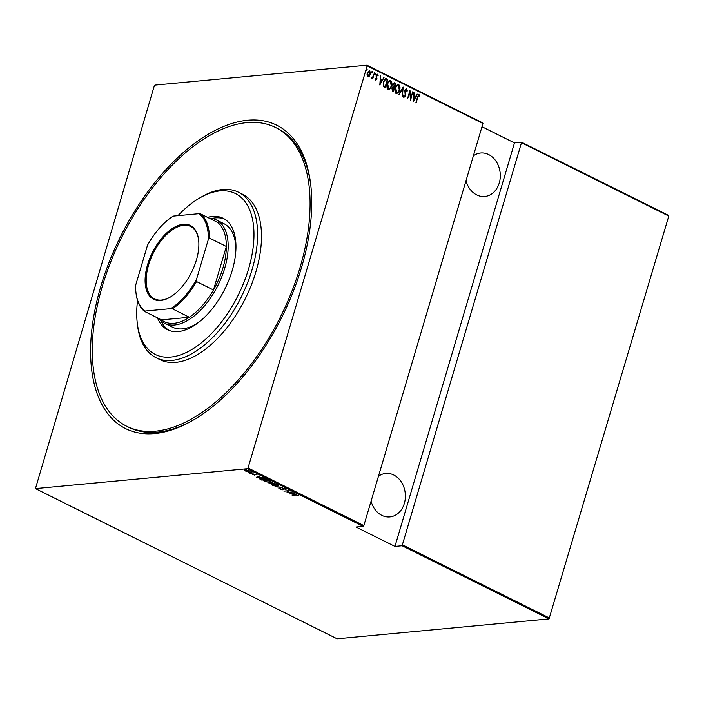 <?xml version="1.0" encoding="UTF-8"?>
<svg xmlns="http://www.w3.org/2000/svg" width="704" height="704" viewBox="0 0 704 704"><rect width="100%" height="100%" fill="white"/><g stroke="black" fill="none" stroke-linecap="round" stroke-linejoin="round"><path stroke-width="1.06" d="M154.774 433.558A169.47 90.174 116.5 0 1 100.83 286.317A169.47 90.174 116.5 0 1 247.579 120.252A169.47 90.174 116.5 0 1 310.666 184.166A169.47 90.174 116.5 0 1 193.16 420.165A169.47 90.174 116.5 0 1 154.774 433.558M126.782 426.307A166.901 88.81 -63.5 0 0 155.478 431.182A166.901 88.81 -63.5 0 0 291.482 292.257A166.901 88.81 -63.5 0 0 275.563 127.494A166.901 88.81 -63.5 0 0 246.875 122.619A166.901 88.81 -63.5 0 0 110.871 261.554A166.901 88.81 -63.5 0 0 126.782 426.307L128.735 427.275A166.901 88.81 -63.5 0 0 157.423 432.159A166.901 88.81 -63.5 0 0 194.198 419.558M378.462 476.265A21.824 17.547 -95.4 0 1 385.757 473.458A21.824 17.547 -95.4 0 1 393.774 475.015A21.824 17.547 -95.4 0 1 405.266 498.582A21.824 17.547 -95.4 0 1 389.831 516.921A21.824 17.547 -95.4 0 1 381.823 515.363A21.824 17.547 -95.4 0 1 371.087 501.151M473.378 155.83A21.824 17.547 -95.4 0 1 480.674 153.023A21.824 17.547 -95.4 0 1 488.69 154.581A21.824 17.547 -95.4 0 1 500.183 178.147A21.824 17.547 -95.4 0 1 484.748 196.486A21.824 17.547 -95.4 0 1 476.74 194.929A21.824 17.547 -95.4 0 1 466.004 180.717M366.731 68.992L367.18 69.828L366.626 70.347L366.485 69.485L367.039 68.966L367.18 69.828L366.626 70.347M366.485 69.485L366.802 68.983M371.976 71.606L372.425 72.442L371.87 72.961L371.721 72.09L372.275 71.57L371.87 72.961M371.721 72.09L372.046 71.597M375.206 73.207L375.654 74.052L375.1 74.562L374.95 73.7L375.505 73.181L375.1 74.562M374.95 73.7L375.276 73.207M379.826 84.99L380.45 75.768L380.609 78.901L382.307 79.746L384.032 77.546L379.826 84.99M391.547 86.011C391.019 88.246 389.893 89.373 388.177 89.39C386.848 87.912 386.575 86.108 387.341 83.97C387.878 81.726 389.004 80.617 390.729 80.634C392.031 82.104 392.304 83.899 391.547 86.011L391.248 86.046C390.72 88.282 389.594 89.399 387.869 89.417M388.802 89.505L388.177 89.39M390.06 80.511L390.421 80.67C391.723 82.13 391.996 83.926 391.248 86.046M399.582 90.015C399.054 92.25 397.927 93.377 396.211 93.386C394.882 91.916 394.61 90.112 395.375 87.965C395.903 85.73 397.038 84.621 398.763 84.638C400.066 86.108 400.338 87.894 399.582 90.015L399.282 90.042C398.754 92.277 397.628 93.403 395.903 93.412M396.836 93.509L396.211 93.386M398.094 84.506L398.455 84.665C399.758 86.134 400.03 87.93 399.282 90.042M406.375 89.408L405.17 90.42L405.574 95.823L404.034 97.284L403.41 95.357L403.885 95.014L404.334 96.457L405.214 95.691L404.826 90.235L406.639 88.554L407.317 90.974L406.85 91.23L405.944 89.39M403.586 95.04L404.395 96.483M406.261 88.484L407.317 90.974M413.274 101.64L413.899 92.418L414.049 95.55L415.756 96.395L417.481 94.204L413.274 101.64M418.906 95.647L417.701 97.504L416.064 103.03L417.384 97.249L419.188 94.802L419.883 96.254L419.478 96.782L418.581 95.665M418.854 94.741L419.883 96.254M412.676 91.81L410.564 100.294L409.798 92.391L407.51 98.771L409.974 90.464L410.74 98.34L412.676 91.81M403.163 87.067L402.442 96.246L402.644 88.651L398.869 94.468L403.04 87.085M395.824 83.415L393.36 91.722L392.603 91.344L391.961 88.669L392.938 87.129L392.77 84.603L394.742 82.878L395.824 83.415L393.105 91.599M394.258 82.782L395.516 83.45M386.54 78.795L387.79 79.42L385.326 87.727L384.516 87.322L383.319 86.381L383.275 81.814L385.616 78.584L387.79 79.42M377.318 74.941L376.482 75.645L376.825 79.218L375.575 80.423L375.038 79.165L375.434 78.769L375.804 79.684L376.464 79.077L376.121 75.504L377.529 74.184L378.145 75.442L377.74 75.882L376.966 74.95M375.135 78.795L375.505 79.71L376.464 79.077M377.23 74.131L378.145 75.442M374.519 72.811L372.715 78.883L372.636 77.81L371.263 78.038L372.874 76.727L374.519 72.811L372.46 78.751M369.336 76.164L367.884 76.595L367.022 75.02L367.25 72.653L369.741 70.312L370.392 74.219L369.336 76.164L367.576 76.622M368.412 76.701L367.884 76.595M369.213 70.206L369.741 70.312L370.392 74.219M35.446 488.602L154.299 85.853L154.968 85.096L366.907 65.208L482.698 122.857L482.944 123.526L367.154 65.877L248.046 467.958L363.845 525.615L363.176 526.372L247.386 468.714L35.446 488.602L337.093 638.792L549.032 618.904L402.098 545.75L521.62 142.243L668.554 215.398L668.8 216.066L549.032 618.904M482.944 123.526L363.845 525.615M668.8 216.066L521.866 142.912M402.767 544.993L549.701 618.147M249.031 470.571L248.6 471.548L245.001 470.95L244.49 470.316L245.458 469.982L249.586 471.143M245.098 470.624L244.49 470.316M253.766 472.974L249.876 473.334L248.459 472.595L253.766 472.974M252.815 474.39L254.126 474.901L254.804 474.118L257.154 474.927L255.174 474.285L254.496 475.077L252.454 474.338M254.382 474.822L254.346 474.241M256.546 474.839L256.406 474.294M254.989 474.1L255.015 474.76M261.043 479.195L259.952 478.544L259.811 479.019L261.131 478.174L265.786 478.958L267.036 479.582L261.721 480.084L259.679 478.685M275.07 483.578L268.99 483.701L269.06 482.953L271.207 482.548L275.07 483.578M282.41 487.23L278.837 488.602L281.336 487.309L275.255 486.816L282.41 487.23M291.931 491.973L286.959 492.65L288.446 490.908L283.897 491.128L289.221 490.626L287.742 492.369L291.931 491.973M295.997 495.053L292.107 495.211L295.698 494.877L298.874 495.713L296.058 494.842M298.514 495.167L298.883 495.678M363.176 526.372L356.03 527.041L394.953 546.418L402.098 545.75M289.661 493.997L293.146 492.58L292.389 493.214L296.727 494.366L289.687 493.909M285.956 488.919L286.009 489.632L283.721 488.664L282.559 489.799L280.35 489.438L280.21 488.831L282.19 489.632L283.378 488.488L285.956 488.919L286.009 489.632L285.71 489.051M285.402 489.491L285.472 488.734M283.43 488.479L283.219 489.368M280.738 489.069L280.35 489.438L280.21 488.831M280.861 488.963L280.94 489.412M282.726 488.699L283.378 488.488L283.228 488.946M277.411 486.306L272.527 485.54L271.797 484.774L273.196 484.22L278.089 485.003L278.793 485.76L277.482 486.077M269.377 482.31L264.493 481.545L263.762 480.77L265.162 480.225L270.054 480.999L270.758 481.756L269.447 482.073M256.221 477.338L259.706 475.93L258.94 476.555L260.638 477.4L263.287 477.708L256.238 477.25M251.539 471.821L250.677 471.918L251.566 471.838M246.233 469.445L245.441 469.313L246.233 469.445M394.953 546.418L514.474 142.912L521.62 142.243M514.474 142.912L481.994 126.738M247.386 468.714L248.046 467.958M367.154 65.877L366.907 65.208M310.798 185.363A166.901 88.81 -63.5 0 0 277.508 128.462L275.563 127.494M298.549 495.185L298.25 495.642M292.019 493.346L290.646 493.874L293.357 494.014L292.134 492.976M287.822 492.105L287.302 492.149M289.027 490.644L287.742 492.369M286.097 488.444L286.15 489.157M283.29 489.139L282.559 489.799M280.491 488.963L280.35 488.356M282.744 488.646L282.612 489.438M272.448 484.95L271.973 484.546M278.758 485.514L278.133 485.751M277.631 484.801L278.15 485.698L278.291 485.109M272.606 484.308L273.055 485.478L277.059 486.13C278.274 486.068 278.441 485.707 277.552 485.056L273.548 484.396L272.457 484.81M271.77 483.428L269.421 483.129L269.949 483.859L271.656 483.692M269.13 483.226L269.201 482.486M271.269 482.425L270.732 482.768M269.474 482.935L269.474 483.613M271.964 483.525L274.182 483.454L271.55 482.724L271.964 483.525M271.612 482.53L271.295 483.155M264.422 480.955L263.938 480.542M270.723 481.51L270.098 481.747M269.597 480.806L270.116 481.703L270.266 481.114M264.572 480.304L265.021 481.483L269.025 482.134C270.239 482.073 270.406 481.712 269.518 481.061L265.514 480.392L264.422 480.814M260.506 478.262L260.524 479.072L261.914 479.855L266.147 479.459L261.474 478.35L260.524 479.072M258.57 476.696L257.198 477.224L259.917 477.365L258.685 476.318M255.103 474.478L254.496 475.077M245.142 470.474L244.631 469.841M249.172 470.096L248.741 471.073M245.872 469.955L245.485 470.906L248.257 471.372L248.556 470.615L245.81 470.149L245.485 470.906M248.618 470.395L248.257 471.372M418.607 95.674L417.402 97.53L415.809 102.907M413.978 92.638L414.049 95.55M413.75 95.577L415.756 96.395M417.023 94.151L417.481 94.204M417.173 94.23L413.213 101.235M413.978 96.492L413.398 100.047L415.325 97.161L413.978 96.492L413.706 100.021M412.72 92.013L410.441 99.704M407.598 98.815L409.798 92.391M409.79 91.062L410.74 98.34M406.076 89.434L405.17 90.42M404.87 90.455L405.073 91.309M404.774 91.335L405.724 94.45M405.425 94.477L405.574 95.823M405.275 95.858L403.735 97.31M402.829 87.463L402.151 96.105M399.018 94.547L402.644 88.651M397.945 84.533L398.455 84.665M397.795 85.413L398.526 85.501C397.1 85.43 396.167 86.31 395.727 88.141L396.827 92.629M398.218 85.527C396.792 85.457 395.859 86.337 395.419 88.167L396.141 92.558L396.678 92.655M396.141 92.558L396.44 92.523C397.866 92.558 398.79 91.67 399.23 89.848L398.526 85.501M394.398 83.864L392.814 84.806L393.061 86.636L394.002 87.217L395.226 84.093L393.914 83.697M393.51 87.947L392.014 88.854L392.964 90.728L394.055 88.035L393.061 87.789M392.48 90.49L393.263 90.702M392.014 88.854L392.788 90.464M393.818 87.921L392.322 88.827M393.061 86.636L394.31 87.182M392.814 84.806L393.369 86.601M394.706 83.838L393.114 84.779M389.91 80.529L390.421 80.67M389.761 81.409L390.491 81.497C389.066 81.426 388.133 82.306 387.693 84.146L388.793 88.634M390.183 81.523C388.758 81.453 387.825 82.333 387.394 84.172L388.106 88.554L388.643 88.651M388.106 88.554L388.406 88.528C389.831 88.563 390.755 87.666 391.195 85.844L390.491 81.497M387.49 79.446L385.07 87.595M385.466 78.602L386.232 78.822M385.493 79.49L383.319 82.016L383.451 85.73L385.229 86.698L387.191 80.098L385.493 79.49L383.618 81.99L383.759 85.703L385.229 86.698M380.53 75.988L380.609 78.901M380.301 78.927L382.307 79.746M383.574 77.502L384.032 77.546M383.733 77.581L379.773 84.586M380.53 79.842L379.958 83.389L381.876 80.502L380.53 79.842L380.257 83.362M375.505 79.71L376.165 79.103L375.505 79.71M377.01 74.967L376.482 75.645M376.182 75.671L376.411 76.27M376.112 76.305L376.684 77.132M376.385 77.158L376.966 78.214M376.658 78.25L376.825 79.218M376.526 79.253L375.267 80.45M375.346 74.078L374.792 74.598M371.246 78.452L372.636 77.81M371.351 77.519L371.826 77.704M372.117 72.468L371.562 72.987M370.084 74.246L369.037 76.19M368.958 71.007L369.521 71.06L367.602 72.82L368.35 75.926M369.222 71.086L367.294 72.855L368.201 75.953M367.805 75.882L370.04 74.043L369.521 71.06M366.881 69.854L366.326 70.374M137.544 300.529A89.874 47.819 -63.5 0 0 137.28 323.18A89.874 47.819 -63.5 0 0 170.729 357.069A89.874 47.819 -63.5 0 0 248.547 269.007A89.874 47.819 -63.5 0 0 219.947 190.925A89.874 47.819 -63.5 0 0 199.593 198.026A89.874 47.819 -63.5 0 0 177.971 215.653M199.593 198.026L201.661 196.821A92.435 49.192 116.5 0 1 222.596 189.517A92.435 49.192 116.5 0 1 238.48 192.218A92.435 49.192 116.5 0 1 247.298 283.466A92.435 49.192 116.5 0 1 171.97 360.413A92.435 49.192 116.5 0 1 156.086 357.711A92.435 49.192 116.5 0 1 137.562 325.547L137.28 323.18M209.009 218.082A57.772 30.738 116.5 0 1 216.225 219.859A57.772 30.738 116.5 0 1 221.734 276.892A57.772 30.738 116.5 0 1 174.654 324.984A57.772 30.738 116.5 0 1 164.718 323.294L172.506 327.166A57.772 30.738 -63.5 0 0 182.442 328.856A57.772 30.738 -63.5 0 0 199.593 321.649M235.928 248.67A57.772 30.738 -63.5 0 0 224.004 223.731L216.225 219.859M224.514 219.05A62.269 33.132 -63.5 0 0 215.31 217.888A62.269 33.132 -63.5 0 0 211.983 218.425M207.539 217.351A62.269 33.132 116.5 0 1 212.388 216.436A62.269 33.132 116.5 0 1 223.089 218.258A62.269 33.132 116.5 0 1 229.029 279.726A62.269 33.132 116.5 0 1 178.288 331.558A62.269 33.132 116.5 0 1 167.587 329.736A62.269 33.132 116.5 0 1 157.485 317.874M156.086 357.711L159.975 359.656A92.435 49.192 -63.5 0 0 175.868 362.349A92.435 49.192 -63.5 0 0 251.196 285.402A92.435 49.192 -63.5 0 0 242.378 194.154L238.48 192.218M161.022 320.778A62.269 33.132 -63.5 0 0 169.074 330.396M183.269 224.277A41.21 21.93 116.5 0 1 198.607 239.818A41.21 21.93 116.5 0 1 170.034 297.211A41.21 21.93 116.5 0 1 160.697 300.467A41.21 21.93 116.5 0 1 147.585 264.66A41.21 21.93 116.5 0 1 183.269 224.277M198.651 240.178A40.445 21.516 -63.5 0 0 190.59 226.459A40.445 21.516 -63.5 0 0 183.638 225.28A40.445 21.516 -63.5 0 0 150.682 258.94A40.445 21.516 -63.5 0 0 154.546 298.866A40.445 21.516 -63.5 0 0 161.498 300.045A40.445 21.516 -63.5 0 0 170.35 297.026M164.718 323.294A57.772 30.738 116.5 0 1 158.954 318.604M196.469 279.497L196.53 281.565A56.487 30.061 116.5 0 1 172.436 308.827L189.376 317.258L161.506 319.871A56.487 30.061 -63.5 0 0 174.029 323.312A56.487 30.061 -63.5 0 0 189.376 317.258A56.487 30.061 -63.5 0 0 213.462 289.986L226.354 246.479A56.487 30.061 -63.5 0 0 217.492 222.314L200.561 213.884A56.487 30.061 116.5 0 1 209.422 238.049L208.314 239.527A55.722 29.647 -63.5 0 0 198.845 213.699L173.246 216.102A55.722 29.647 -63.5 0 0 147.497 245.238L135.661 285.208A55.722 29.647 -63.5 0 0 135.986 292.864A55.722 29.647 -63.5 0 0 145.121 311.045L170.72 308.642A55.722 29.647 -63.5 0 0 196.469 279.497L208.314 239.527M196.53 281.565L213.462 289.986A56.487 30.061 -63.5 0 0 226.354 246.479L209.422 238.049M198.845 213.699L200.561 213.884M172.436 308.827L170.72 308.642M145.121 311.045L144.575 311.441A56.487 30.061 116.5 0 1 136.074 293.577L135.986 292.864M161.506 319.871L144.575 311.441M285.648 489.262L285.789 488.787M280.711 489.157L280.852 488.682M269.051 483.27L269.192 482.794M253.009 474.487L253.15 474.012M254.399 474.778L254.54 474.302M256.573 474.786L256.714 474.311M254.892 474.408L255.033 473.933M245.071 470.457L245.212 469.982M248.996 471.082L249.137 470.606"/></g></svg>
